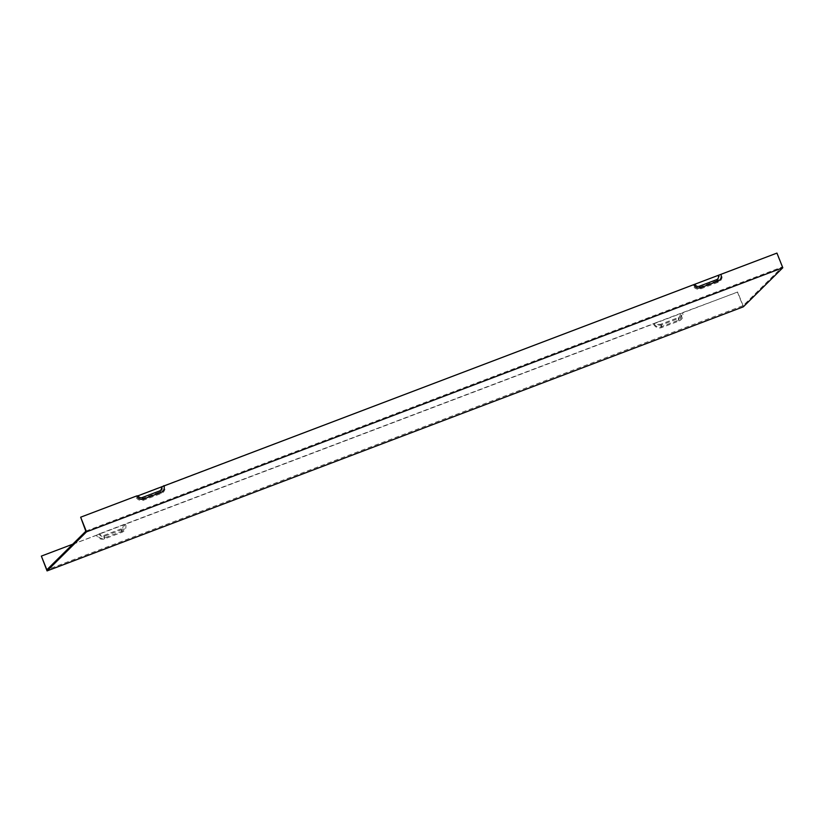 <?xml version="1.0" encoding="UTF-8"?>
<svg xmlns="http://www.w3.org/2000/svg" width="824" height="824" viewBox="0 0 824 824"><rect width="100%" height="100%" fill="white"/><g stroke="black" fill="none" stroke-linecap="round" stroke-linejoin="round"><path stroke-width="0.62" stroke-dasharray="4.12 3.09" d="M85.995 531.058L782.264 266.966L743.279 305.56L46.844 569.806M80.505 517.348L164.635 485.439A6.335 6.18 -134.7 0 1 161.185 493.504L143.778 500.106A6.335 6.18 -134.7 0 1 135.63 496.439M164.635 485.439L721.659 274.155A6.335 6.18 -134.7 0 1 718.198 282.22L700.791 288.822A6.335 6.18 -134.7 0 1 692.654 285.166M721.659 274.155L776.939 253.092M782.264 266.966L776.785 253.246M121.282 528.854L103.876 535.456A3.131 3.049 45.3 0 1 99.848 533.643L97.253 534.992A5.325 5.191 -134.7 0 0 104.092 538.072L121.499 531.47L121.282 528.854A3.131 3.049 45.3 0 0 122.982 524.867L656.872 322.369A3.131 3.049 45.3 0 0 660.889 324.172L678.296 317.57A3.131 3.049 -134.7 0 0 680.006 313.594L737.48 292.159L743.341 306.806M121.499 531.47A5.325 5.191 45.3 0 0 124.403 524.692M99.848 533.643L122.982 524.867M656.872 322.369L680.006 313.594M654.277 323.719A5.325 5.191 45.3 0 0 661.116 326.788L678.523 320.186A5.325 5.191 45.3 0 0 681.427 313.419M125.495 524.188L96.48 535.188A6.335 6.18 45.3 0 0 104.627 538.855L122.034 532.253A6.335 6.18 45.3 0 0 125.495 524.188L653.504 323.914A6.335 6.18 45.3 0 0 661.651 327.571L679.058 320.969A6.335 6.18 45.3 0 0 682.509 312.904L653.504 323.914M122.034 532.253L121.808 529.636A4.141 4.038 45.3 0 0 124.074 524.363M99.086 533.839A4.141 4.038 45.3 0 0 104.401 536.239L121.808 529.636M718.198 282.22L716.798 280.778A4.141 4.038 45.3 0 0 719.064 275.504M97.253 534.992L41.2 556.251M96.48 535.188L72.708 544.211M743.114 305.714L737.635 291.995L682.509 312.904M661.651 327.571L661.425 324.955L678.832 318.352A4.141 4.038 45.3 0 0 681.098 313.089M661.425 324.955A4.141 4.038 -134.7 0 1 656.1 322.565M162.04 486.788A4.141 4.038 -134.7 0 1 159.774 492.052L142.367 498.654A4.141 4.038 -134.7 0 1 137.042 496.264M716.798 280.778L699.391 287.38A4.141 4.038 -134.7 0 1 694.066 284.991M104.092 538.072L103.876 535.456M661.116 326.788L660.889 324.172M678.523 320.186L678.296 317.57M104.627 538.855L104.401 536.239M679.058 320.969L678.832 318.352M161.185 493.504L159.774 492.052M700.791 288.822L699.391 287.38M143.778 500.106L142.367 498.654"/><path stroke-width="1.24" d="M72.708 544.211L41.355 556.097L46.844 569.806L85.83 531.222L80.659 517.194L136.712 495.935A5.325 5.191 -134.7 0 0 143.561 499.004L142.15 497.562A3.131 3.049 -134.7 0 1 138.133 495.76L136.712 495.935M80.659 517.194L86.52 531.841L782.8 267.748L776.939 253.092L720.887 274.351A5.325 5.191 -134.7 0 1 717.982 281.128L700.575 287.731A5.325 5.191 -134.7 0 1 693.736 284.651L161.267 486.984A3.131 3.049 -134.7 0 1 159.557 490.96L142.15 497.562M163.873 485.635A5.325 5.191 -134.7 0 1 160.968 492.402L143.561 499.004M720.887 274.351L693.736 284.651M161.267 486.984L138.133 495.76M695.157 284.476A3.131 3.049 45.3 0 0 699.174 286.288L716.581 279.686A3.131 3.049 -134.7 0 0 718.291 275.7M41.355 556.097L47.061 570.908L743.341 306.806L782.8 267.748M47.061 570.908L86.52 531.841M160.968 492.402L159.557 490.96M700.575 287.731L699.174 286.288M717.982 281.128L716.581 279.686"/></g></svg>
